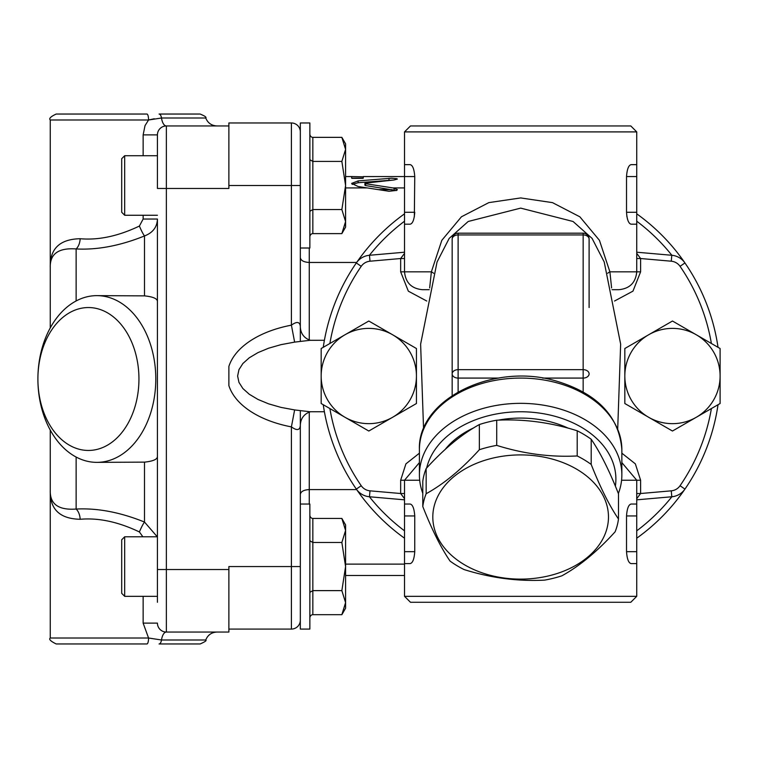 <?xml version="1.0" encoding="UTF-8"?>
<svg xmlns="http://www.w3.org/2000/svg" width="758" height="758" viewBox="0 0 758 758"><rect width="100%" height="100%" fill="white"/><g stroke="black" fill="none" stroke-linecap="round" stroke-linejoin="round"><path stroke-width="1.14" d="M228.878 122.967L291.404 122.967L228.878 122.967L228.878 185.492L300.329 185.492M228.878 629.074L291.404 629.074A8.935 8.935 0 0 0 300.329 620.148A8.935 8.935 0 0 1 291.404 629.074L291.404 566.558L228.878 566.558L228.878 632.049L166.362 632.049A11.91 5.164 -90 0 0 161.492 639.989L148.559 638.009L50.255 638.009C48.635 639.269 50.625 641.249 56.206 643.959L146.957 643.959A5.95 1.611 -90 0 0 148.559 638.009L143.139 623.123L143.139 596.328L143.139 623.123L157.427 623.123A8.935 8.935 0 0 0 166.362 632.049L166.362 125.951L216.968 125.951L166.362 125.951A11.91 5.164 90 0 1 161.492 118.011L205.74 118.011C207.815 123.023 211.558 125.667 216.968 125.951M324.396 411.746L310.022 411.746L294.625 409.936L281.01 407.397L268.664 403.862L257.976 399.438L249.287 394.264L242.873 388.522L238.95 382.373L237.624 376.025L238.95 369.677L242.873 363.527L249.287 357.776L257.976 352.612L268.664 348.187L281.01 344.653L294.625 342.114L291.404 325.163C296.861 321.231 299.836 321.676 300.329 326.49L300.329 122.967L309.861 122.967L309.861 248.008L300.329 248.008L300.329 341.271M309.264 504.042L309.264 489.583C303.835 489.867 300.86 491.468 300.329 494.377L300.329 504.042L309.861 504.042L309.861 629.074L300.329 629.074L300.329 425.551C300.528 415.422 308.108 412.399 310.553 411.727M294.625 409.936L291.404 426.887A93.423 53.591 180 0 1 228.878 385.595L228.878 366.446A93.423 53.591 180 0 1 291.404 325.163L291.404 122.967A8.935 8.935 0 0 1 300.329 131.901M345.582 564.123L404.526 564.123M309.264 412.068L309.264 489.583L356.658 489.583M309.264 339.982L309.264 262.457L356.658 262.457M392.976 187.927L397.363 189.576L396.775 190.381L388.977 191.272L358.146 186.525L351.636 183.408L358.146 180.897L391.554 178.215L396.917 178.717L397.363 179.059L394.103 179.968L365.621 183.095L365.621 183.72L392.976 187.927L404.526 187.927M345.582 187.927L366.559 187.927M309.264 248.008L309.264 262.457C303.835 262.173 300.86 260.581 300.329 257.663M300.329 410.77L300.329 494.377M294.625 342.114L310.022 340.304L324.396 340.295M300.329 566.558L291.404 566.558L291.404 426.887C296.861 430.819 299.836 430.373 300.329 425.551M124.682 155.722L121.706 158.697L121.706 212.287L124.682 215.263L124.682 155.722L157.427 155.722L157.427 134.877L157.427 188.467L228.878 188.467L228.878 185.492M365.621 183.095L365.621 185.577L396.51 190.542M414.342 216.845L414.749 176.557C414.219 169.195 412.693 165.225 410.163 164.647L404.526 164.647L404.526 176.557L363.253 176.576L363.253 178.13L351.636 178.13L351.636 176.557L363.253 176.841M352.148 184.365L358.146 182.725L393.184 180.053M365.621 184.943L365.621 185.577L365.621 184.943M378.716 189.633L391.895 189.633M228.878 125.951L166.362 125.951L228.878 125.951M50.255 430.061L50.255 490.218L50.255 430.061M96.844 295.639A83.361 58.944 -90 0 0 37.9 379A71.451 50.521 90 0 1 113.681 317.119A71.451 50.521 90 0 1 113.681 440.881A71.451 50.521 90 0 1 37.9 379A83.361 58.944 -90 0 0 96.844 462.361A83.361 58.944 -90 0 0 155.788 379A83.361 58.944 -90 0 0 96.844 295.639L144.494 295.866L144.494 235.956A11.91 1.668 -112.8 0 1 139.406 226.045L143.139 219.043L139.406 226.045C118.324 236.117 98.578 240.343 80.158 238.723C59.664 239.158 49.696 248.842 50.255 267.782L50.255 327.939L50.255 267.782C49.772 253.949 58.404 247.676 76.132 248.946C97.394 250.074 120.171 245.744 144.494 235.956C152.813 232.763 157.124 227.125 157.427 219.043L157.427 602.278M124.682 536.787L121.706 539.762L121.706 593.353L124.682 596.328L124.682 536.787L157.427 536.787L157.427 456.307C157.569 459.282 153.258 461.215 144.494 462.134L96.844 462.361M154.281 118.76L148.559 119.991L145.043 125.582L143.139 134.877L157.427 134.877A8.935 8.935 0 0 1 166.362 125.951M144.494 295.866C153.249 296.776 157.569 298.718 157.427 301.693L157.427 259.918M157.285 536.787L144.494 522.044A11.91 1.668 -67.2 0 0 139.406 531.955L142.883 536.787L139.406 531.955C118.39 521.892 98.635 517.667 80.158 519.277A11.91 7.296 86 0 0 76.132 509.054C58.404 510.324 49.782 504.051 50.255 490.218C49.706 509.158 59.674 518.842 80.158 519.277M144.494 462.134L144.494 522.044C120.238 512.266 97.46 507.936 76.132 509.054L76.132 457.046M157.427 538.957L157.427 569.533L228.878 569.533M157.427 456.307L157.427 219.043L143.139 219.043L143.139 215.263M80.158 238.723A11.91 7.296 -86 0 1 76.132 248.946L76.132 300.954M148.559 119.991A5.95 1.611 -90 0 0 146.957 114.041L56.206 114.041C50.71 116.58 48.73 118.57 50.255 119.991L148.559 119.991L161.492 118.011A5.95 2.577 90 0 0 159.066 114.041L200.131 114.041C204.897 116.002 206.773 117.329 205.74 118.011M159.066 643.959L200.131 643.959C205.03 641.818 206.906 640.491 205.74 639.989L161.492 639.989A5.95 2.577 90 0 1 159.066 643.959M345.582 185.492L345.582 227.173L341.858 233.616L345.582 221.582L341.858 209.549L345.582 185.492L341.858 161.426L345.582 149.392L345.582 185.492M341.858 137.359L345.582 143.812L345.582 149.392L341.858 137.359L312.836 137.359A3.439 2.975 90 0 1 309.861 133.929M309.861 237.055A3.439 2.975 -90 0 1 312.836 233.616L341.858 233.616M309.861 211.274L312.836 209.549L341.858 209.549M312.836 233.616L312.836 161.426L341.858 161.426M312.836 137.359L312.836 161.426L309.861 159.711M157.427 536.787L157.427 566.558M345.582 566.558L345.582 608.238L341.858 614.681L345.582 602.648L341.858 590.624L345.582 566.558L341.858 542.491L345.582 530.458L345.582 566.558M341.858 518.434L345.582 524.877L345.582 530.458L341.858 518.434L312.836 518.434A3.439 2.975 90 0 1 309.861 514.995M309.861 618.121A3.439 2.975 -90 0 1 312.836 614.681L341.858 614.681M309.861 592.339L312.836 590.624L341.858 590.624M312.836 614.681L312.836 542.491L341.858 542.491M312.836 518.434L312.836 542.491L309.861 540.776M549.91 575.568A87.824 62.099 180 0 0 577.71 469.808A87.824 62.099 180 0 0 434.287 505.671A87.824 62.099 180 0 0 549.91 575.568M615.117 531.803C597.389 551.36 579.652 566.027 561.924 575.796A98.246 69.471 0 0 1 553.387 578.259A98.246 69.471 0 0 1 544.557 580.135C517.723 581.509 490.9 577.984 464.076 569.561A98.246 69.471 0 0 1 450.072 561.1C440.976 547.807 431.88 529.615 422.784 506.524L422.784 481.349A98.246 69.471 180 0 1 426.157 468.548L426.157 493.723C443.885 483.945 461.613 469.287 479.35 449.721A98.246 69.471 0 0 1 496.717 445.382C523.541 453.805 550.365 457.33 577.198 455.956A98.246 69.471 0 0 1 591.193 464.427C600.289 487.508 609.385 505.7 618.481 518.993A98.246 69.471 0 0 1 615.117 531.803M422.784 506.524A98.246 69.471 0 0 1 426.157 493.723M479.35 449.721L479.35 424.546C461.613 434.325 443.885 448.982 426.157 468.548M496.717 445.382L496.717 420.207A98.246 69.471 180 0 0 479.35 424.546M577.198 455.956L577.198 430.781C550.365 422.367 523.541 418.842 496.717 420.207M591.193 464.427L591.193 439.252A98.246 69.471 180 0 0 577.198 430.781M618.481 518.993L618.481 493.818C609.385 470.737 600.289 452.545 591.193 439.252M445.136 449.513A86.336 61.047 0 0 1 473.665 427.9M498.338 420.15A86.336 61.047 0 0 1 568.31 428.223M696.28 417.279A47.631 47.631 0 0 0 696.28 334.771A47.631 47.631 0 0 0 624.829 376.025A47.631 47.631 0 0 0 696.28 417.279L672.469 431.027L624.829 403.521L624.829 348.519L672.469 321.022L720.1 348.519L720.1 403.521L696.28 417.279M636.739 538.208A199.468 199.468 0 0 0 684.948 489.1L680.049 485.726A193.508 193.508 0 0 0 711.392 408.553L672.469 431.027M672.469 321.022L711.392 343.497A193.508 193.508 0 0 0 680.049 266.323L684.948 262.95A199.468 199.468 0 0 0 636.739 213.832M368.805 431.027L321.174 403.521L321.174 348.519L368.805 321.022L416.436 348.519L416.436 403.521L392.616 417.279A47.631 47.631 0 0 0 392.616 334.771A47.631 47.631 0 0 0 321.174 376.025A47.631 47.631 0 0 0 392.616 417.279L368.805 431.027L329.882 408.553A193.508 193.508 0 0 0 361.225 485.726L356.317 489.1A199.468 199.468 0 0 0 404.526 538.208M404.526 213.832A199.468 199.468 0 0 0 356.317 262.95L361.225 266.323A193.508 193.508 0 0 0 329.882 343.497L368.805 321.022M369.411 255.285A193.508 193.508 0 0 1 404.526 221.213M636.739 221.213A193.508 193.508 0 0 1 671.863 255.285M671.863 496.765A193.508 193.508 0 0 1 636.739 530.827M404.526 530.827A193.508 193.508 0 0 1 369.411 496.765M361.225 266.323A11.91 11.91 0 0 1 369.999 261.207L369.478 255.275A17.86 17.86 0 0 0 356.317 262.95A199.468 199.468 0 0 0 323.249 347.325A199.468 199.468 0 0 1 356.317 262.95A17.86 17.86 0 0 1 369.478 255.275L404.526 252.215M419.411 453.18L405.909 463.877L400.66 480.221L400.66 493.515L369.999 490.833L369.478 496.765A17.86 17.86 0 0 1 356.317 489.1A199.468 199.468 0 0 1 323.249 404.725A199.468 199.468 0 0 0 356.317 489.1A17.86 17.86 0 0 0 369.478 496.765L404.526 499.835M680.049 485.726A11.91 11.91 0 0 1 671.275 490.833L671.796 496.765A17.86 17.86 0 0 0 684.948 489.1A199.468 199.468 0 0 0 718.025 404.725A199.468 199.468 0 0 1 684.948 489.1A17.86 17.86 0 0 1 671.796 496.765L636.739 499.835M614.53 301.03L632.977 291.129L640.605 271.828L640.605 258.525L671.275 261.207L671.796 255.275A17.86 17.86 0 0 1 684.948 262.95A199.468 199.468 0 0 1 718.025 347.325A199.468 199.468 0 0 0 684.948 262.95A17.86 17.86 0 0 0 671.796 255.275L636.739 252.215M589.108 307.549L589.108 239.14A5.95 5.95 0 0 0 583.158 233.189L583.158 369.658L458.116 369.658A5.95 4.207 180 0 0 452.166 373.865L452.166 307.549M458.116 391.905L458.116 233.189A5.95 5.95 0 0 0 452.166 239.14L452.166 373.865A5.95 4.207 -0 0 0 458.116 378.081L498.622 378.081M452.166 395.685L452.166 260.951M542.652 378.081L583.158 378.081A5.95 4.207 0 0 0 589.108 373.865A5.95 4.207 180 0 0 583.158 369.658L583.158 391.905M618.367 493.534A101.221 71.574 180 0 0 621.854 474.915A101.221 71.574 180 0 0 520.632 403.341A101.221 71.574 180 0 0 419.411 474.915A101.221 71.574 180 0 0 422.784 493.24M426.678 467.97A95.271 67.367 0 0 1 533.518 412.38A95.271 67.367 0 0 1 615.373 486.181M640.605 271.828L636.739 271.828L636.739 224.188L631.111 224.188C628.581 223.61 627.046 219.64 626.525 212.287L626.525 176.557C627.055 169.195 628.581 165.225 631.111 164.647L636.739 164.647L636.739 131.901L404.526 131.901L404.526 164.647M636.739 224.188L636.739 164.647M636.739 212.287L626.525 212.287L626.923 216.845M627.34 218.664L628.003 220.654M628.818 222.293L629.519 223.278M404.526 212.287L404.526 224.188L410.163 224.188C412.693 223.61 414.219 219.64 414.749 212.287L404.526 212.287L404.526 176.557L414.749 176.557M636.739 596.328L404.526 596.328L410.485 602.278L630.789 602.278L636.739 596.328L636.739 563.582L631.111 563.582C628.581 563.005 627.055 559.034 626.525 551.672L626.525 515.942C627.055 508.58 628.581 504.61 631.111 504.042L636.739 504.042L636.739 480.221L621.854 462.607M636.739 563.582L636.739 504.042M404.526 504.042L410.163 504.042C412.693 504.61 414.219 508.58 414.749 515.942L414.749 551.672C414.219 559.034 412.693 563.005 410.163 563.582L404.526 563.582L404.526 480.221L419.695 480.221M437.063 261.965L449.181 238.4L468.226 221.469L520.67 208.118L573.067 221.488L592.093 238.41L604.211 261.965L620.65 344.141L617.713 428.801M612.019 289.689L618.879 289.689C629.727 288.627 635.687 282.677 636.739 271.828L609.896 271.828L599.436 240.314L579.851 216.807L552.487 202.632L520.68 197.933L488.844 202.613L461.451 216.779L441.838 240.295L431.368 271.828L429.672 287.917M611.592 287.907L609.896 271.828A11.91 2.729 168.7 0 0 607.708 273.297M433.567 273.297A11.91 2.729 11.3 0 0 431.368 271.828L404.526 271.828C405.587 282.677 411.537 288.627 422.396 289.689L429.246 289.689M636.739 131.901L630.789 125.951L410.485 125.951L404.526 131.901M404.526 253.352L400.66 258.525L404.526 258.525M404.526 493.515L400.66 493.515L404.526 498.698M636.739 498.688L640.605 493.515L636.739 493.515M636.739 258.525L640.605 258.525L636.739 253.352M358.146 180.897L358.146 182.725M388.996 178.301L388.996 180.101M394.103 188.079L394.103 189.926M143.139 134.877L143.139 155.722M369.999 490.833A11.91 11.91 0 0 1 361.225 485.726M671.275 261.207A11.91 11.91 0 0 1 680.049 266.323M621.579 480.221L640.605 480.221L635.356 463.868L621.854 453.17M419.411 449.655A101.221 71.574 0 0 1 520.632 378.081A101.221 71.574 0 0 1 621.854 449.655C619.153 415.782 596.631 392.72 554.297 380.478C492.501 362.921 417.336 399.656 419.411 449.655L419.411 474.915M452.166 239.14A5.95 4.207 0 0 1 458.116 234.933L583.158 234.933A5.95 4.207 0 0 1 589.108 239.14M636.739 176.557L626.525 176.557M636.739 515.942L626.525 515.942M636.739 551.672L626.525 551.672M414.749 515.942L404.526 515.942M414.749 551.672L404.526 551.672M369.999 261.207L400.66 258.525L400.66 271.828L408.335 291.167L426.745 301.03M400.66 271.828L404.526 271.828L404.526 224.188M400.66 480.221L404.526 480.221L419.411 462.607M671.275 490.833L640.605 493.515L640.605 480.221M345.582 575.493L404.526 575.493M300.329 326.49C300.528 336.628 308.108 339.641 310.553 340.314M345.582 176.557L351.684 176.557M351.883 178.348L363.006 178.348M364.892 183.408L364.892 185.255M205.74 639.989C207.815 634.977 211.558 632.333 216.968 632.049M50.255 119.991L50.255 267.782M50.255 490.218L50.255 638.009M300.329 122.967L309.861 122.967M124.682 215.263L157.427 215.263M124.682 596.328L157.427 596.328M458.116 233.189L583.158 233.189M621.854 474.915L621.854 449.655M437.053 261.974L420.624 344.141L423.561 428.801M404.526 596.328L404.526 563.582"/></g></svg>
